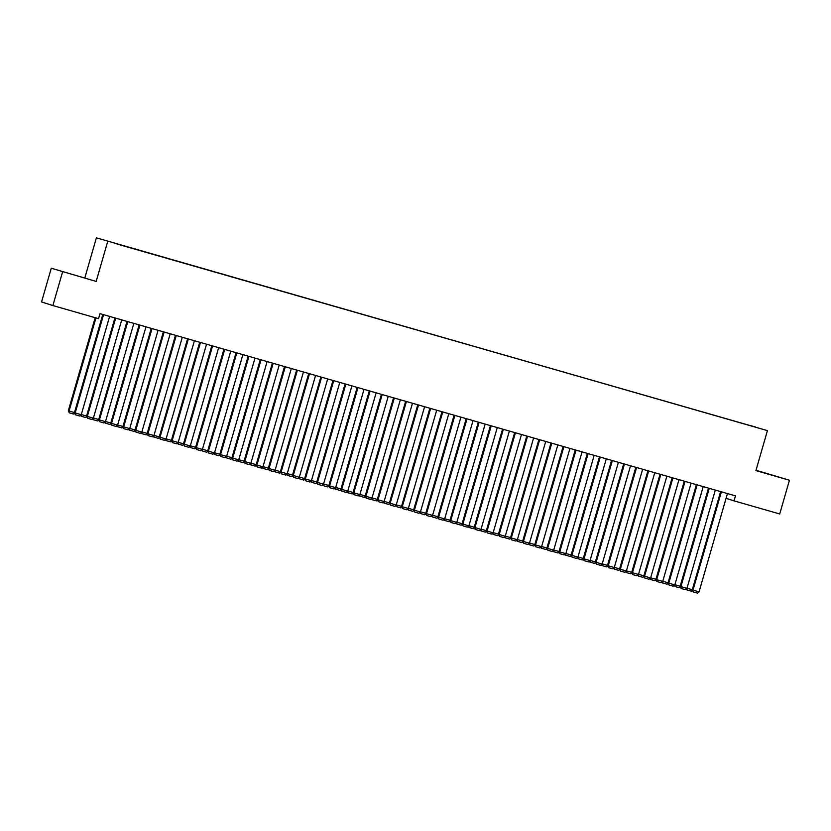 <?xml version="1.0" encoding="UTF-8"?>
<svg xmlns="http://www.w3.org/2000/svg" width="831" height="831" viewBox="0 0 831 831"><rect width="100%" height="100%" fill="white"/><g stroke="black" fill="none" stroke-linecap="round" stroke-linejoin="round"><path stroke-width="1.25" d="M51.283 268.216L96.167 281.439L51.283 268.216L41.55 301.954L52.872 305.559L98.546 318.647L99.99 313.651L735.487 495.868L734.043 500.864L779.717 513.963L789.45 480.225L755.992 470.273M84.845 277.834L96.386 237.853L767.439 430.624L96.386 237.853M755.275 427.041L117.005 244.023M755.421 426.926L746.789 424.631M117.015 243.878L746.809 424.61M62.616 271.82L52.872 305.559M767.439 430.624L755.898 470.606L789.45 480.225M96.167 281.439L107.708 241.457M726.055 498.33L734.043 500.864M755.94 470.46L780.34 477.493L755.961 470.377M87.182 278.738L60.393 270.948L87.182 278.738M727.437 493.562L699.058 591.849L692.244 589.875L693.22 591.932L693.002 590.114L721.381 491.827M720.602 491.599L692.244 589.875M699.058 591.849L697.458 593.147L693.22 591.932M686.998 588.203L692.285 589.719M692.4 590.342L691.33 591.194L686.79 589.885L686.416 588.805M715.314 490.093L686.946 588.379L687.092 589.979M708.49 488.129L680.132 586.395L686.946 588.379L685.346 589.667L681.098 588.452L680.132 586.395M709.259 488.348L680.89 586.644L681.098 588.452M703.203 486.613L674.834 584.91L674.98 586.509L674.305 585.336M696.378 484.66L668.01 582.926L674.834 584.91L673.224 586.198L668.986 584.982L668.01 582.926M697.147 484.878L668.778 583.165L668.986 584.982M674.886 584.733L680.173 586.239M680.288 586.863L679.218 587.725L674.98 586.509M662.774 581.253L668.062 582.77M668.176 583.393L667.106 584.245L662.556 582.936L662.193 581.856M662.681 581.461L662.868 583.03M691.091 483.143L662.723 581.43L655.898 579.456L656.874 581.503L656.667 579.695L685.035 481.409M684.266 481.18L655.898 579.456M662.723 581.43L661.112 582.728L656.874 581.503M678.979 479.664L650.611 577.961L643.786 575.976L644.763 578.033L644.555 576.226L672.923 477.929M672.144 477.711L643.786 575.976M650.611 577.961L649.001 579.249L644.763 578.033M650.663 577.784L655.939 579.3M656.054 579.924L654.994 580.776L650.444 579.467L650.081 578.386M650.569 577.992L650.756 579.56M638.54 574.304L643.828 575.821M643.942 576.444L642.882 577.306L638.333 575.987L637.969 574.907M638.457 574.512L638.634 576.091M666.867 476.194L638.488 574.481L631.674 572.507L632.651 574.564L632.433 572.746L660.811 474.459M660.032 474.241L631.674 572.507M638.488 574.481L636.889 575.779L632.651 574.564M626.429 570.835L631.716 572.351M631.83 572.975L630.76 573.826L626.221 572.517L625.847 571.437M626.345 571.042L626.522 572.611M654.745 472.725L626.377 571.011L619.552 569.027L620.528 571.084L620.321 569.277L648.689 470.98M647.92 470.762L619.552 569.027M626.377 571.011L624.777 572.299L620.528 571.084M614.317 567.365L619.604 568.871M619.718 569.495L618.648 570.357L614.109 569.038L613.735 567.968M614.223 567.573L614.41 569.142M642.633 469.245L614.265 567.542L607.44 565.558L608.417 567.615L608.209 565.797L636.577 467.51M635.808 467.292L607.44 565.558M614.265 567.542L612.655 568.83L608.417 567.615M630.521 465.776L602.153 564.062L595.328 562.088L596.305 564.145L596.097 562.327L624.465 464.041M623.697 463.812L595.328 562.088M602.153 564.062L600.543 565.36L596.305 564.145M618.409 462.296L590.041 560.593L583.217 558.609L584.193 560.665L583.985 558.858L612.354 460.561M611.574 460.343L583.217 558.609M590.041 560.593L588.431 561.881L584.193 560.665M606.298 458.826L577.919 557.123L578.064 558.723L577.389 557.539M599.463 456.873L571.105 555.139L577.919 557.123L576.319 558.411L572.081 557.196L571.105 555.139M600.242 457.092L571.863 555.378L572.081 557.196M594.175 455.357L565.807 553.643L558.983 551.659L559.959 553.716L559.751 551.909L588.119 453.612M587.351 453.394L558.983 551.659M565.807 553.643L564.207 554.931L559.959 553.716M582.064 451.877L553.695 550.174L546.871 548.19L547.847 550.247L547.639 548.439L576.008 450.142M575.239 449.924L546.871 548.19M553.695 550.174L552.085 551.462L547.847 550.247M569.952 448.408L541.583 546.694L534.759 544.721L535.735 546.777L535.528 544.959L563.896 446.673M563.127 446.444L534.759 544.721M541.583 546.694L539.973 547.993L535.735 546.777M557.84 444.938L529.472 543.225L522.647 541.241L523.623 543.297L523.416 541.49L551.784 443.193M551.005 442.975L522.647 541.241M529.472 543.225L527.862 544.513L523.623 543.297M545.728 441.458L517.349 539.755L510.535 537.771L511.512 539.828L511.294 538.01L539.672 439.724M538.893 439.506L510.535 537.771M517.349 539.755L515.75 541.043L511.512 539.828M602.205 563.885L607.492 565.402M607.606 566.025L606.537 566.877L601.987 565.568L601.623 564.488M602.111 564.093L602.298 565.662M590.093 560.416L595.37 561.933M595.484 562.556L594.425 563.408L589.875 562.099L589.511 561.018M590 560.624L590.187 562.192M577.971 556.936L583.258 558.453M583.372 559.076L582.313 559.938L578.064 558.723M565.859 553.467L571.146 554.983M571.261 555.607L570.191 556.458L565.651 555.15L565.277 554.069M565.776 553.675L565.953 555.243M553.747 549.997L559.034 551.514M559.149 552.127L558.079 552.989L553.539 551.67L553.166 550.6M553.654 550.205L553.841 551.774M541.635 546.518L546.923 548.034M547.037 548.657L545.967 549.509L541.417 548.2L541.054 547.12M541.542 546.725L541.729 548.294M529.524 543.048L534.8 544.565M534.915 545.188L533.855 546.04L529.305 544.731L528.942 543.651M529.43 543.256L529.617 544.824M517.401 539.568L522.689 541.085M522.803 541.708L521.743 542.57L517.194 541.251L516.82 540.181M517.318 539.776L517.495 541.355M505.29 536.099L510.577 537.615M510.691 538.239L509.621 539.09L505.082 537.782L504.708 536.701M505.206 536.307L505.383 537.875M533.606 437.989L505.238 536.275L498.413 534.302L499.389 536.348L499.182 534.541L527.55 436.254M526.781 436.026L498.413 534.302M505.238 536.275L503.638 537.564L499.389 536.348M493.178 532.629L498.465 534.146M498.579 534.759L497.509 535.621L492.97 534.312L492.596 533.232M493.084 532.837L493.271 534.406M521.494 434.509L493.126 532.806L486.301 530.822L487.278 532.879L487.07 531.071L515.438 432.774M514.669 432.556L486.301 530.822M493.126 532.806L491.516 534.094L487.278 532.879M481.066 529.15L486.353 530.666M486.467 531.289L485.397 532.152L480.848 530.832L480.484 529.752M509.382 431.04L481.014 529.326L481.159 530.926M502.558 429.076L474.189 527.353L481.014 529.326L479.404 530.625L475.166 529.409L474.189 527.353M503.326 429.305L474.958 527.592L475.166 529.409M468.954 525.68L474.231 527.197M474.345 527.82L473.286 528.672L468.736 527.363L468.372 526.283M468.861 525.888L469.048 527.456M497.27 427.57L468.902 525.857L462.078 523.873L463.054 525.93L462.836 524.122L491.214 425.825M490.435 425.607L462.078 523.873M468.902 525.857L467.292 527.145L463.054 525.93M456.832 522.211L462.119 523.717M462.233 524.34L461.174 525.202L456.624 523.883L456.25 522.813M456.749 522.408L456.925 523.987M485.159 424.09L456.78 522.387L449.966 520.403L450.942 522.46L450.724 520.642L479.092 422.356M478.324 422.138L449.966 520.403M456.78 522.387L455.18 523.675L450.942 522.46M444.72 518.731L450.007 520.248M450.122 520.871L449.052 521.723L444.512 520.414L444.138 519.333M444.637 518.939L444.814 520.507M473.036 420.621L444.668 518.908L437.844 516.934L438.82 518.98L438.612 517.173L466.98 418.886M466.212 418.658L437.844 516.934M444.668 518.908L443.058 520.196L438.82 518.98M432.608 515.262L437.895 516.778M438.01 517.401L436.94 518.253L432.39 516.944L432.027 515.864M432.515 515.469L432.702 517.038M460.925 417.141L432.556 515.438L425.732 513.454L426.708 515.511L426.5 513.703L454.869 415.407M454.1 415.188L425.732 513.454M432.556 515.438L430.946 516.726L426.708 515.511M420.496 511.782L425.784 513.298M425.898 513.922L424.828 514.784L420.278 513.465L419.915 512.384M420.403 511.989L420.59 513.568M448.813 413.672L420.444 511.958L413.62 509.985L414.596 512.041L414.389 510.224L442.757 411.937M441.988 411.719L413.62 509.985M420.444 511.958L418.834 513.257L414.596 512.041M408.385 508.312L413.661 509.829M413.776 510.452L412.716 511.304L408.166 509.995L407.803 508.915M408.291 508.52L408.478 510.089M436.701 410.202L408.333 508.489L401.508 506.505L402.484 508.562L402.266 506.754L430.645 408.457M429.866 408.239L401.508 506.505M408.333 508.489L406.723 509.777L402.484 508.562M396.262 504.843L401.55 506.349M401.664 506.972L400.604 507.834L396.055 506.515L395.681 505.445M396.179 505.051L396.356 506.619M424.589 406.723L396.21 505.019L389.396 503.035L390.362 505.092L390.155 503.274L418.523 404.988M417.754 404.77L389.396 503.035M396.21 505.019L394.611 506.308L390.362 505.092M384.151 501.363L389.438 502.88M389.552 503.503L388.482 504.355L383.943 503.046L383.569 501.966M412.467 403.253L384.099 501.54L384.244 503.139M405.642 401.29L377.274 499.566L384.099 501.54L382.489 502.838L378.25 501.623L377.274 499.566M406.411 401.518L378.043 499.805L378.25 501.623M372.039 497.894L377.326 499.41M377.44 500.033L376.37 500.885L371.821 499.576L371.457 498.496M371.945 498.101L372.132 499.67M400.355 399.773L371.987 498.07L365.162 496.086L366.139 498.143L365.931 496.336L394.299 398.039M393.53 397.82L365.162 496.086M371.987 498.07L370.377 499.358L366.139 498.143M359.927 494.414L365.204 495.93M365.328 496.554L364.258 497.416L359.709 496.097L359.345 495.016M359.833 494.622L360.02 496.2M388.243 396.304L359.875 494.601L353.05 492.617L354.027 494.674L353.819 492.856L382.187 394.569M381.419 394.351L353.05 492.617M359.875 494.601L358.265 495.889L354.027 494.674M347.805 490.944L353.092 492.461M353.206 493.084L352.147 493.936L347.597 492.627L347.233 491.547M347.722 491.152L347.909 492.721M376.131 392.834L347.763 491.121L340.939 489.137L341.915 491.194L341.697 489.386L370.075 391.089M369.296 390.871L340.939 489.137M347.763 491.121L346.153 492.409L341.915 491.194M335.693 487.475L340.98 488.992M341.094 489.604L340.024 490.467L335.485 489.147L335.111 488.077M335.61 487.683L335.786 489.251M364.02 389.355L335.641 487.652L328.827 485.668L329.793 487.724L329.585 485.917L357.953 387.62M357.185 387.402L328.827 485.668M335.641 487.652L334.041 488.94L329.793 487.724M323.581 483.995L328.868 485.512M328.983 486.135L327.913 486.987L323.373 485.678L322.999 484.598M323.498 484.203L323.675 485.771M351.897 385.885L323.529 484.172L316.704 482.198L317.681 484.255L317.473 482.437L345.841 384.151M345.073 383.922L316.704 482.198M323.529 484.172L321.919 485.47L317.681 484.255M311.469 480.526L316.756 482.042M316.871 482.666L315.801 483.517L311.251 482.209L310.887 481.128M311.376 480.734L311.563 482.302M339.786 382.416L311.417 480.702L304.593 478.718L305.569 480.775L305.361 478.968L333.73 380.671M332.961 380.453L304.593 478.718M311.417 480.702L309.807 481.99L305.569 480.775M299.357 477.046L304.634 478.563M304.759 479.186L303.689 480.048L299.139 478.729L298.776 477.659M299.264 477.254L299.451 478.833M327.674 378.936L299.305 477.233L292.481 475.249L293.457 477.306L293.25 475.488L321.618 377.201M320.849 376.983L292.481 475.249M299.305 477.233L297.695 478.521L293.457 477.306M287.235 473.577L292.522 475.093M292.637 475.716L291.577 476.568L287.027 475.259L286.664 474.179M287.152 473.784L287.329 475.353M315.562 375.467L287.194 473.753L280.369 471.779L281.345 473.826L281.127 472.018L309.506 373.732M308.727 373.503L280.369 471.779M287.194 473.753L285.584 475.041L281.345 473.826M275.123 470.107L280.411 471.624M280.525 472.237L279.455 473.099L274.916 471.79L274.542 470.71M303.44 371.987L275.071 470.284L275.217 471.883M296.615 370.034L268.257 468.3L275.071 470.284L273.472 471.572L269.223 470.356L268.257 468.3M297.384 370.252L269.015 468.549L269.223 470.356M263.012 466.627L268.299 468.144M268.413 468.767L267.343 469.629L262.804 468.31L262.43 467.23M262.928 466.835L263.105 468.404M291.328 368.517L262.96 466.804L256.135 464.83L257.111 466.887L256.904 465.069L285.272 366.783M284.503 366.554L256.135 464.83M262.96 466.804L261.35 468.102L257.111 466.887M250.9 463.158L256.187 464.674M256.301 465.298L255.231 466.149L250.682 464.841L250.318 463.76M250.806 463.366L250.993 464.934M279.216 365.048L250.848 463.334L244.023 461.35L245 463.407L244.792 461.6L273.16 363.303M272.391 363.085L244.023 461.35M250.848 463.334L249.238 464.622L245 463.407M238.788 459.688L244.065 461.195M244.179 461.818L243.119 462.68L238.57 461.361L238.206 460.291M238.694 459.886L238.881 461.465M267.104 361.568L238.736 459.865L231.911 457.881L232.888 459.938L232.68 458.12L261.048 359.833M260.269 359.615L231.911 457.881M238.736 459.865L237.126 461.153L232.888 459.938M226.666 456.209L231.953 457.725M232.067 458.348L231.008 459.2L226.458 457.891L226.094 456.811M226.583 456.416L226.759 457.985M254.992 358.099L226.614 456.385L219.799 454.412L220.776 456.458L220.558 454.65L248.936 356.364M248.157 356.135L219.799 454.412M226.614 456.385L225.014 457.673L220.776 456.458M214.554 452.739L219.841 454.256M219.955 454.879L218.885 455.731L214.346 454.422L213.972 453.342M214.471 452.947L214.647 454.515M242.87 354.619L214.502 452.916L207.688 450.932L208.654 452.988L208.446 451.181L236.814 352.884M236.046 352.666L207.688 450.932M214.502 452.916L212.902 454.204L208.654 452.988M202.442 449.259L207.729 450.776M207.843 451.399L206.774 452.261L202.234 450.942L201.86 449.862M202.359 449.467L202.535 451.046M230.758 351.149L202.39 449.436L195.565 447.462L196.542 449.519L196.334 447.701L224.702 349.415M223.934 349.197L195.565 447.462M202.39 449.436L200.78 450.734L196.542 449.519M190.33 445.79L195.617 447.307M195.732 447.93L194.662 448.782L190.112 447.473L189.748 446.392M190.237 445.998L190.424 447.566M218.646 347.68L190.278 445.967L183.454 443.983L184.43 446.039L184.222 444.232L212.591 345.935M211.822 345.717L183.454 443.983M190.278 445.967L188.668 447.255L184.43 446.039M178.218 442.321L183.495 443.827M183.609 444.45L182.55 445.312L178 443.993L177.637 442.923M206.535 344.2L178.166 442.497L178.312 444.097M199.7 342.247L171.342 440.513L178.166 442.497L176.556 443.785L172.318 442.57L171.342 440.513M200.479 342.465L172.11 440.752L172.318 442.57M166.096 438.841L171.383 440.357M171.498 440.981L170.438 441.832L165.888 440.523L165.514 439.443M166.013 439.048L166.19 440.617M194.423 340.731L166.044 439.017L159.23 437.044L160.206 439.1L159.988 437.283L188.367 338.996M187.588 338.768L159.23 437.044M166.044 439.017L164.445 440.316L160.206 439.1M153.984 435.371L159.272 436.888M159.386 437.511L158.316 438.363L153.777 437.054L153.403 435.974M153.901 435.579L154.078 437.148M182.301 337.251L153.932 435.548L147.108 433.564L148.084 435.621L147.876 433.813L176.245 335.516M175.476 335.298L147.108 433.564M153.932 435.548L152.333 436.836L148.084 435.621M141.872 431.891L147.16 433.408M147.274 434.031L146.204 434.893L141.665 433.574L141.291 432.494M141.779 432.099L141.966 433.678M170.189 333.782L141.821 432.078L134.996 430.094L135.972 432.151L135.765 430.333L164.133 332.047M163.364 331.829L134.996 430.094M141.821 432.078L140.21 433.367L135.972 432.151M129.761 428.422L135.048 429.939M135.162 430.562L134.092 431.414L129.543 430.105L129.179 429.025M129.667 428.63L129.854 430.198M158.077 330.312L129.709 428.599L122.884 426.615L123.861 428.671L123.653 426.864L152.021 328.567M151.252 328.349L122.884 426.615M129.709 428.599L128.099 429.887L123.861 428.671M117.649 424.953L122.926 426.469M123.04 427.082L121.98 427.944L117.431 426.625L117.067 425.555M117.555 425.16L117.742 426.729M145.965 326.832L117.597 425.129L110.772 423.145L111.749 425.202L111.541 423.395L139.909 325.098M139.13 324.879L110.772 423.145M117.597 425.129L115.987 426.417L111.749 425.202M105.527 421.473L110.814 422.989M110.928 423.613L109.869 424.464L105.319 423.156L104.945 422.075M105.444 421.681L105.62 423.249M133.853 323.363L105.475 421.649L98.66 419.676L99.637 421.733L99.419 419.915L127.797 321.628M127.018 321.4L98.66 419.676M105.475 421.649L103.875 422.948L99.637 421.733M93.415 418.003L98.702 419.52M98.816 420.143L97.746 420.995L93.207 419.686L92.833 418.606M93.332 418.211L93.508 419.78M121.731 319.893L93.363 418.18L86.538 416.196L87.515 418.253L87.307 416.445L115.675 318.148M114.907 317.93L86.538 416.196M93.363 418.18L91.763 419.468L87.515 418.253M81.303 414.524L86.59 416.04M86.704 416.663L85.635 417.526L81.095 416.206L80.721 415.136M109.619 316.414L81.251 414.711L81.396 416.31M102.795 314.461L74.426 412.727L81.251 414.711L79.641 415.999L75.403 414.783L74.426 412.727M103.563 314.679L75.195 412.965L75.403 414.783M95.181 317.681L68.308 410.774L69.077 411.023L95.949 317.909M74.593 413.194L73.523 414.046L69.285 412.83L69.077 411.023L74.478 412.571M69.285 412.83L68.308 410.774"/></g></svg>
